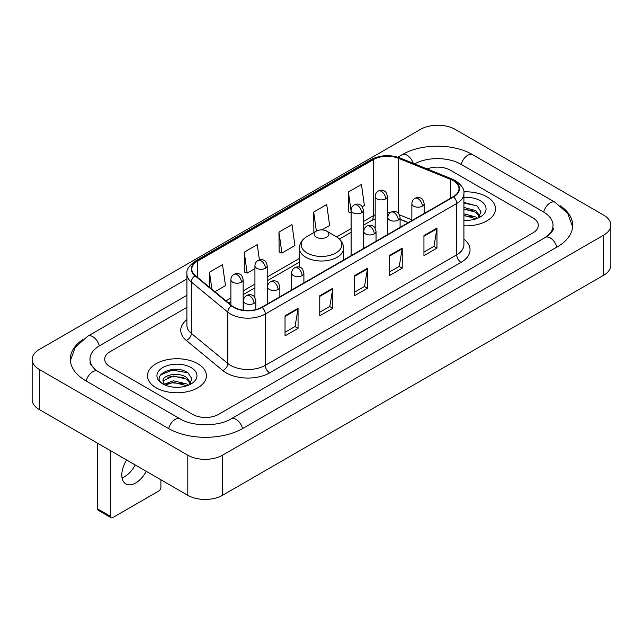 <?xml version="1.0" encoding="UTF-8"?>
<svg xmlns="http://www.w3.org/2000/svg" width="643" height="643" viewBox="0 0 643 643"><rect width="100%" height="100%" fill="white"/><g stroke="black" fill="none" stroke-linecap="round" stroke-linejoin="round"><path stroke-width="0.96" d="M291.617 288.876A32.536 18.784 0 0 0 290.467 290.668M408.265 222.655L400.091 219.351M486.888 196.814A29.465 17.015 0 0 0 463.804 191.879A29.465 17.015 0 0 1 486.888 196.814A29.465 17.015 0 0 1 495.52 208.838A29.465 17.015 0 0 0 486.888 196.814M197.787 363.721A29.465 17.015 0 0 0 165.669 360.032A29.465 17.015 0 0 0 147.48 375.753A29.465 17.015 0 0 0 156.112 387.785A29.465 17.015 0 0 0 188.222 391.474A29.465 17.015 0 0 0 206.419 375.753A29.465 17.015 0 0 0 197.787 363.721A29.465 17.015 0 0 0 165.669 360.032A29.465 17.015 0 0 0 147.48 375.753A29.465 17.015 0 0 0 156.112 387.785A29.465 17.015 0 0 0 188.222 391.474A29.465 17.015 0 0 0 206.419 375.753A29.465 17.015 0 0 0 197.787 363.721M453.243 180.643A19.644 11.341 180 0 1 458.998 188.664A19.644 11.341 180 0 1 453.243 196.686L261.814 307.209A19.644 11.341 180 0 1 231.834 305.69L195.359 275.622A19.644 11.341 180 0 1 191.807 269.12A19.644 11.341 180 0 1 197.562 261.098L373.382 159.593A19.644 11.341 180 0 1 398.539 158.323L450.622 179.373A19.644 11.341 180 0 1 453.243 180.643M453.596 180.442A20.134 11.622 0 0 0 450.904 179.14L398.821 158.09A20.134 11.622 0 0 0 373.036 159.392L197.216 260.897A20.134 11.622 0 0 0 194.958 275.783L231.424 305.859A20.134 11.622 0 0 0 262.159 307.41L453.596 196.887A20.134 11.622 0 0 0 453.596 180.442M285.034 315.801L285.034 335.855L298.063 328.34L298.063 308.286L285.034 315.801M285.034 332.294L295.065 326.507L298.006 308.953A4.911 2.837 -120 0 0 298.063 308.286M294.976 326.556L298.063 328.34M319.764 295.756L319.764 315.801L332.785 308.286L332.785 288.241L319.764 295.756M319.764 312.249L329.795 306.454L332.736 288.9A4.911 2.837 -120 0 0 332.785 288.241M329.706 306.51L332.785 308.286M423.946 235.603L423.946 255.657L436.967 248.142L436.967 228.088L423.946 235.603M423.946 252.096L433.977 246.309L436.918 228.755A4.911 2.837 -120 0 0 436.967 228.088M433.888 246.357L436.967 248.142M389.216 255.657L389.216 275.702L402.237 268.187L402.237 248.142L389.216 255.657M389.216 272.15L399.247 266.355L402.188 248.801A4.911 2.837 -120 0 0 402.237 248.142M399.158 266.411L402.237 268.187M354.494 275.702L354.494 295.756L367.515 288.241L367.515 268.187L354.494 275.702M354.494 292.195L364.525 286.408L367.458 268.854A4.911 2.837 -120 0 0 367.515 268.187M364.436 286.456L367.515 288.241M463.908 225.806A29.465 17.015 0 0 0 495.52 208.838A29.465 17.015 0 0 1 463.908 225.806M192.578 414.349A18.414 10.634 0 0 0 218.62 414.349L532.902 232.903A18.414 10.634 0 0 0 538.295 225.38A18.414 10.634 0 0 0 532.902 217.864L450.421 170.242A18.414 10.634 0 0 0 427.137 168.932A18.414 10.634 0 0 1 450.421 170.242L532.902 217.864A18.414 10.634 0 0 1 538.295 225.38A18.414 10.634 0 0 1 532.902 232.903L218.62 414.349A18.414 10.634 0 0 1 192.578 414.349L110.098 366.727L192.578 414.349M186.896 307.354L110.098 351.697A18.414 10.634 0 0 0 104.705 359.212A18.414 10.634 0 0 0 110.098 366.727A18.414 10.634 0 0 1 104.705 359.212A18.414 10.634 0 0 1 110.098 351.697L186.896 307.354M214.899 291.729L225.468 285.629L222.526 264.675L209.505 272.198L209.505 287.284M321.974 229.905L329.65 225.476L326.708 204.53L313.688 212.045L313.897 231.978M362.25 206.66L364.372 205.43L361.438 184.477L348.41 192L348.627 211.925M259.394 259.876L257.256 244.629L244.236 252.144L244.444 272.077M278.958 232.099L281.899 253.045L294.92 245.53L291.978 224.576L278.958 232.099L279.166 252.024M281.899 253.045L278.958 251.952M314.475 232.195L313.688 231.898M313.688 212.045L316.364 231.102M351.126 212.865L348.41 211.852M348.41 192L351.126 211.354M244.236 252.144L247.169 273.098L254.933 268.613M247.169 273.098L244.236 271.997M209.505 272.198L211.901 289.262M546.904 236.463A33.147 19.137 0 0 0 553.028 225.38A33.147 19.137 0 0 0 543.319 211.844L460.846 164.23A33.147 19.137 0 0 0 414.606 163.869M186.896 295.322L99.681 345.677A33.147 19.137 0 0 0 89.972 359.212A33.147 19.137 0 0 0 96.096 370.296M187.804 455.196A24.555 14.178 0 0 0 222.526 455.196L603.656 235.153A24.555 14.178 0 0 0 610.85 225.13A24.555 14.178 0 0 0 603.656 215.108L455.196 129.396A24.555 14.178 0 0 0 420.474 129.396L39.344 349.438A24.555 14.178 0 0 0 32.15 359.461A24.555 14.178 0 0 0 39.344 369.484L187.804 455.196L187.804 495.303A24.555 14.178 0 0 0 222.526 495.303L603.656 275.252A24.555 14.178 0 0 0 610.85 265.229L610.85 225.13M32.15 359.461L32.15 399.56A24.555 14.178 0 0 0 39.344 409.591L187.804 495.303M82.537 339.721A52.798 30.478 0 0 0 70.328 359.212A52.798 30.478 0 0 0 85.792 380.769L168.265 428.383A52.798 30.478 0 0 0 242.933 428.383L557.208 246.936A52.798 30.478 0 0 0 572.672 225.38A52.798 30.478 0 0 0 560.463 205.889M408.209 222.687L400.091 219.408M463.908 220.179L467.348 220.372M463.908 213.814L475.86 217.021L477.484 218.323M463.908 215.405L476.15 218.813M463.908 207.448L475.86 210.655L479.847 216.161M463.908 209.039L475.86 212.246L479.533 216.578M463.908 220.332A20.013 11.558 0 0 0 480.2 217.012A20.013 11.558 0 0 0 480.2 200.672A20.013 11.558 0 0 0 463.908 197.353M477.958 218.13L481.093 211.973L477.13 205.993L463.908 202.416M463.908 203.035L476.857 205.816M463.908 209.401L472.428 210.494M463.908 215.767L472.428 216.86M316.292 237.163A7.37 4.252 0 0 0 326.708 237.163A7.37 4.252 0 0 0 326.708 231.142L335.855 236.423A20.303 11.719 0 0 1 335.855 253.004A20.303 11.719 0 0 1 307.145 253.004A20.303 11.719 0 0 1 307.145 236.423C302.146 239.397 299.566 243.343 299.397 248.262A22.103 12.756 0 0 0 305.875 257.28A22.103 12.756 0 0 0 329.955 260.045A22.103 12.756 0 0 0 343.603 248.262C343.434 243.343 340.854 239.397 335.855 236.423L326.708 231.142A7.37 4.252 0 0 0 316.292 231.142A7.37 4.252 0 0 0 316.292 237.163M135.223 464.945A19.644 11.341 -60 0 1 124.694 476.608A19.644 11.341 -60 0 1 122.066 477.837M126.655 459.994A19.644 11.341 120 0 0 125.891 483.946A19.644 11.341 120 0 0 135.713 482.973A19.644 11.341 120 0 0 146.242 471.303M110.532 516.353A3.07 1.768 120 0 0 111.167 517.76L98.146 510.237A3.07 1.768 -60 0 1 97.511 508.83L110.532 516.353L110.532 450.687M97.511 443.172L97.511 508.83M111.167 517.76A3.07 1.768 120 0 0 112.702 517.607L158.717 491.043A3.07 1.768 120 0 0 160.887 487.281L160.887 479.758M173.618 387.15L178.248 387.287M164.423 384.209L173.361 380.801L186.759 383.935L188.383 385.237M165.243 385.069L173.361 382.392L187.049 385.728M164.56 384.827L163.129 381.468A13.873 8.013 0 0 0 165.364 385.173M190.746 383.075L186.759 377.57C178.433 371.357 161.297 375.19 163.129 381.468L163.073 380.857M163.161 381.661L163.547 380.632L173.361 376.026L186.759 379.161L190.432 383.493M188.857 385.036L191.992 378.888L188.021 372.908C173.98 362.813 149.031 376.115 163.443 384.273L164.158 384.707M191.1 367.579A20.013 11.558 0 0 0 162.8 367.579A20.013 11.558 0 0 0 162.8 383.927A20.013 11.558 0 0 0 191.1 383.919A20.013 11.558 0 0 0 191.1 367.579M160.517 374.917L172.268 370.095L187.756 372.731M167.855 377.256L172.268 376.46L183.319 377.409M167.855 383.622L172.268 382.826L183.319 383.775M463.908 239.188A30.695 17.723 180 0 1 461.063 262.352L269.626 372.868A6.141 3.545 60 0 1 265.286 365.353L456.715 254.829A24.555 14.178 0 0 0 463.908 244.806L463.908 193.479A24.555 14.178 180 0 1 456.715 203.501A6.141 3.545 -120 0 0 453.596 196.887M269.626 372.868A30.695 17.723 180 0 1 226.215 372.868A30.695 17.723 180 0 1 222.775 370.505L186.309 340.436A30.695 17.723 180 0 1 186.896 319.635M230.556 365.353A24.555 14.178 0 0 0 265.286 365.353L265.286 314.025A24.555 14.178 180 0 1 227.807 312.128L191.341 282.06A24.555 14.178 180 0 1 186.896 273.926L186.896 325.254A24.555 14.178 0 0 0 191.341 333.387L227.807 363.456A24.555 14.178 0 0 0 230.556 365.353M463.908 193.479C464.728 189.645 461.907 185.361 455.445 180.643L452.222 179.076A6.141 2.877 112 0 0 450.904 179.14M452.222 179.076L400.139 158.017C389.963 154.424 380.31 154.947 371.18 159.585A6.141 3.545 60 0 1 373.036 159.392M197.216 260.897A6.141 3.545 -120 0 0 195.359 261.098C188.986 265.672 186.165 269.956 186.896 273.926M194.958 275.783A6.141 4.107 129.5 0 0 191.341 282.06L191.341 333.387A6.141 4.107 -50.5 0 1 186.309 340.436M400.139 158.017A6.141 2.877 112 0 0 398.821 158.09M231.424 305.859A6.141 4.107 129.5 0 0 227.807 312.128L227.807 363.456A6.141 4.107 -50.5 0 1 222.775 370.505M262.159 307.41A6.141 3.545 60 0 1 265.286 314.025L456.715 203.501L456.715 254.829A6.141 3.545 60 0 0 461.063 262.352M197.562 261.098L197.562 277.438M450.622 179.373L450.622 198.197M398.539 158.323L398.539 213.46M411.858 219.842L399.464 214.834M390.373 212.552A19.644 11.341 0 0 0 387.456 212.407M375.182 214.81A19.644 11.341 0 0 0 373.382 215.726L363.408 221.489M373.382 159.593L373.382 215.726A11.052 6.382 60 0 1 371.091 220.79L363.408 225.227M351.126 228.578L336.675 236.921M299.397 258.438L267.215 277.02M254.933 284.11L243.167 290.909M230.885 297.998L225.95 300.844M408.401 222.574L400.734 219.48A11.052 5.176 -68 0 1 400.091 219.094M354.494 276.345L367.458 268.854M389.216 256.292L402.188 248.801M423.946 236.246L436.918 228.755M319.764 296.391L332.736 288.9M285.034 316.436L298.006 308.953M242.564 428.592A9.822 5.674 -120 0 0 231.07 418.874C218.998 426.687 192.201 426.687 180.12 418.874L97.648 371.26L94.746 369.331L90.382 364.179L89.972 362.218M168.635 428.592A9.822 5.674 -60 0 1 175.209 419.365A9.822 5.674 -60 0 1 180.12 418.874M86.162 380.977A9.822 5.674 -60 0 1 92.737 371.742A9.822 5.674 -60 0 1 97.648 371.26M70.384 360.594L75.271 347.236L87.826 336.168A9.822 5.674 60 0 1 99.311 345.894M397.816 157.197L402.108 154.722A9.822 5.674 60 0 1 413.264 163.33M402.108 154.722C421.261 143.325 453.54 143.325 472.701 154.722A9.822 5.674 120 0 0 467.791 155.212A9.822 5.674 120 0 0 461.216 164.447M572.616 226.762L567.729 213.412L555.174 202.336A9.822 5.674 120 0 0 550.263 202.826A9.822 5.674 120 0 0 543.689 212.061M556.838 247.145A9.822 5.674 -120 0 0 545.352 237.428L231.07 418.874M222.526 495.303L222.526 455.196M39.344 409.591L39.344 369.484M603.656 275.252L603.656 235.153M422.338 206.162A6.141 3.545 0 0 0 424.139 203.654C423.166 200.102 422.194 198.365 421.221 198.43C419.445 197.176 417.347 197.144 414.928 198.333A6.141 3.545 60 0 1 417.998 198.639A6.141 3.545 -120 0 1 422.338 206.162A6.141 3.545 0 0 1 413.658 206.162A6.141 3.545 0 0 1 411.858 203.654C411.954 201.323 412.975 199.555 414.928 198.333M398.29 220.043A6.141 3.545 0 0 0 400.091 217.535C399.118 213.99 398.146 212.246 397.173 212.311C395.397 211.065 393.299 211.033 390.88 212.222A6.141 3.545 60 0 1 393.95 212.528A6.141 3.545 -120 0 1 398.29 220.043A6.141 3.545 0 0 1 389.61 220.043A6.141 3.545 0 0 1 387.809 217.535C387.906 215.212 388.927 213.436 390.88 212.222M374.242 233.923A6.141 3.545 0 0 0 376.042 231.424C375.07 227.871 374.097 226.127 373.125 226.199C371.349 224.946 369.251 224.913 366.831 226.103A6.141 3.545 60 0 1 369.902 226.408A6.141 3.545 -120 0 1 374.242 233.923A6.141 3.545 0 0 1 365.562 233.923A6.141 3.545 0 0 1 363.761 231.424C363.858 229.093 364.878 227.325 366.831 226.103M302.097 275.582A6.141 3.545 0 0 0 303.898 273.074C302.925 269.521 301.953 267.785 300.98 267.85C299.204 266.596 297.106 266.564 294.687 267.761A6.141 3.545 60 0 1 297.757 268.059A6.141 3.545 -120 0 1 302.097 275.582A6.141 3.545 0 0 1 293.417 275.582A6.141 3.545 0 0 1 291.617 273.074C291.705 270.743 292.734 268.975 294.687 267.761M278.049 289.463A6.141 3.545 0 0 0 279.85 286.955C278.869 283.41 277.905 281.666 276.932 281.738C275.156 280.485 273.058 280.452 270.639 281.642A6.141 3.545 60 0 1 273.709 281.947A6.141 3.545 -120 0 1 278.049 289.463A6.141 3.545 0 0 1 269.369 289.463A6.141 3.545 0 0 1 267.568 286.955C267.657 284.632 268.686 282.856 270.639 281.642M254.001 303.351A6.141 3.545 0 0 0 255.793 300.844C254.821 297.291 253.856 295.555 252.884 295.619C251.108 294.365 249.01 294.333 246.59 295.523A6.141 3.545 60 0 1 249.661 295.828A6.141 3.545 -120 0 1 254.001 303.351A6.141 3.545 0 0 1 245.321 303.351A6.141 3.545 0 0 1 243.52 300.844C243.609 298.513 244.637 296.744 246.59 295.523M385.655 198.864A6.141 3.545 0 0 0 387.456 196.356C386.483 192.812 385.511 191.067 384.546 191.14C382.762 189.886 380.664 189.854 378.245 191.043A6.141 3.545 60 0 1 381.315 191.349A6.141 3.545 -120 0 1 385.655 198.864A6.141 3.545 0 0 1 376.975 198.864A6.141 3.545 0 0 1 375.182 196.356C375.271 194.033 376.292 192.257 378.245 191.043M361.607 212.753A6.141 3.545 0 0 0 363.408 210.245C362.435 206.692 361.462 204.956 360.498 205.021C358.714 203.767 356.616 203.735 354.197 204.924A6.141 3.545 60 0 1 357.267 205.23A6.141 3.545 -120 0 1 361.607 212.753A6.141 3.545 0 0 1 352.927 212.753A6.141 3.545 0 0 1 351.126 210.245C351.223 207.914 352.243 206.146 354.197 204.924M265.414 268.284A6.141 3.545 0 0 0 267.215 265.784C266.242 262.231 265.27 260.487 264.297 260.56C262.521 259.306 260.423 259.274 258.004 260.463A6.141 3.545 60 0 1 261.074 260.769A6.141 3.545 -120 0 1 265.414 268.284A6.141 3.545 0 0 1 256.734 268.284A6.141 3.545 0 0 1 254.933 265.784C255.03 263.453 256.051 261.685 258.004 260.463M241.366 282.173A6.141 3.545 0 0 0 243.167 279.665C242.194 276.112 241.221 274.376 240.249 274.44C238.473 273.187 236.375 273.162 233.956 274.352A6.141 3.545 60 0 1 237.026 274.649A6.141 3.545 -120 0 1 241.366 282.173A6.141 3.545 0 0 1 232.686 282.173A6.141 3.545 0 0 1 230.885 279.665C230.982 277.342 232.002 275.566 233.956 274.352M371.18 159.585L195.359 261.098M400.734 219.48L400.091 219.223M375.182 218.966L371.091 220.79M351.126 232.316L339.424 239.075M299.397 262.175L267.215 280.758M254.933 287.847L243.167 294.647M230.885 301.736L228.619 303.046M87.826 336.168L186.896 278.974M553.028 228.386C554.395 229.382 551.839 232.396 545.352 237.428M472.701 154.722L555.174 202.336M343.603 259.989L343.603 248.262M299.397 267.158L299.397 248.262M316.292 231.142L307.145 236.423M424.139 213.492L424.139 203.654M411.858 220.581L411.858 203.654M400.091 227.373L400.091 217.535M387.809 234.462L387.809 217.535M376.042 241.262L376.042 231.424M363.761 248.351L363.761 231.424M303.898 282.912L303.898 273.074M291.617 290.001L291.617 273.074M279.85 296.793L279.85 286.955M267.568 303.882L267.568 286.955M255.793 309.58L255.793 300.844M243.52 310.239L243.52 300.844M387.456 234.671L387.456 196.356M375.182 228.289L375.182 196.356M363.408 248.552L363.408 210.245M351.126 255.641L351.126 210.245M267.215 304.091L267.215 265.784M254.933 297.709L254.933 265.784M243.167 310.191L243.167 279.665M230.885 304.919L230.885 279.665"/></g></svg>

